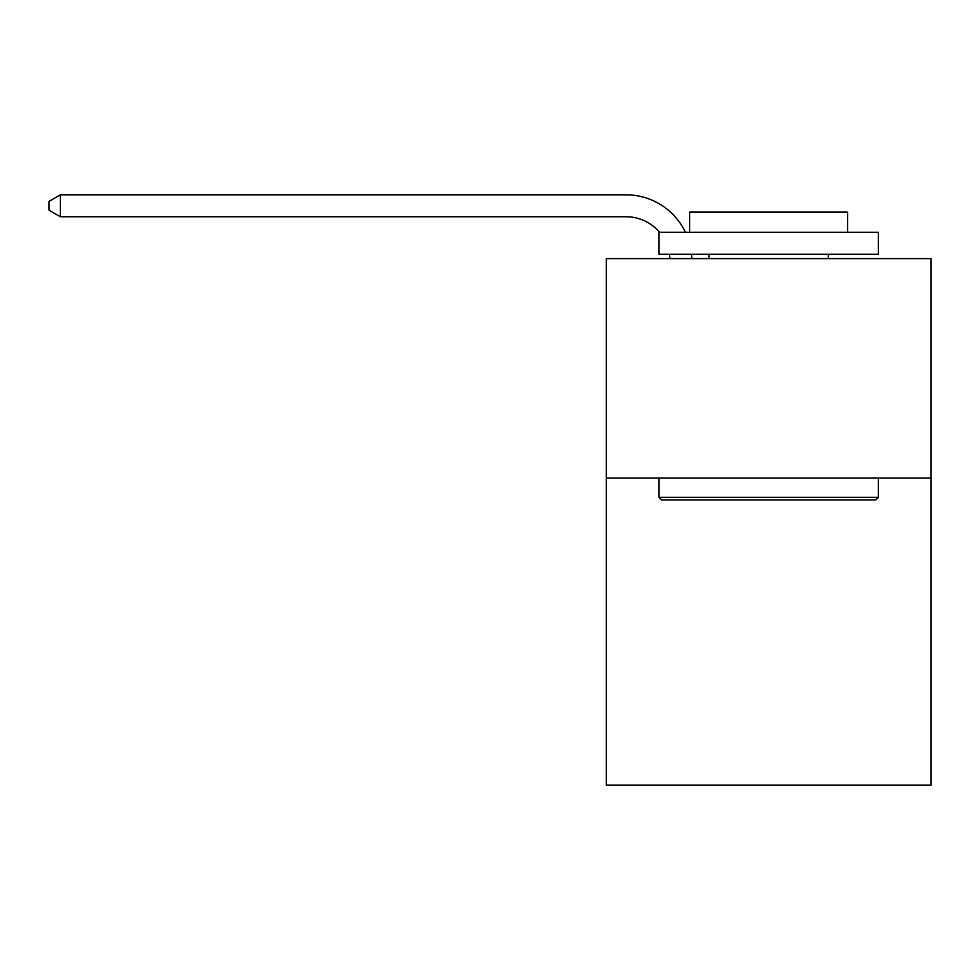 <?xml version="1.0" encoding="UTF-8"?>
<svg xmlns="http://www.w3.org/2000/svg" width="980" height="980" viewBox="0 0 980 980"><rect width="100%" height="100%" fill="white"/><g stroke="black" fill="none" stroke-linecap="round" stroke-linejoin="round"><path stroke-width="1.47" d="M931 478.02L931 785.188L606.289 785.188L606.289 258.622L931 258.622L931 478.02L606.289 478.02M669.867 258.622A43.88 43.88 0 0 0 669.438 254.224A43.88 43.88 0 0 1 669.867 258.622A43.88 43.88 0 0 0 669.438 254.224A43.88 43.88 0 0 1 669.867 258.622A43.88 43.88 0 0 0 669.438 254.224A43.88 43.88 0 0 1 669.867 258.622A43.88 43.88 0 0 0 669.438 254.224A43.88 43.88 0 0 1 669.867 258.622A43.88 43.88 0 0 0 669.438 254.224A43.88 43.88 0 0 1 669.867 258.622A43.88 43.88 0 0 0 669.438 254.224A43.88 43.88 0 0 1 669.867 258.622A43.88 43.88 0 0 0 669.438 254.224A43.88 43.88 0 0 1 669.867 258.622A43.88 43.88 0 0 0 669.438 254.224A43.88 43.88 0 0 1 669.867 258.622A43.88 43.88 0 0 0 669.438 254.224A43.88 43.88 0 0 1 669.867 258.622A43.88 43.88 0 0 0 669.438 254.224A43.88 43.88 0 0 1 669.867 258.622A43.88 43.88 0 0 0 669.438 254.224A43.88 43.88 0 0 1 669.867 258.622A43.88 43.88 0 0 0 669.438 254.224A43.88 43.88 0 0 1 669.867 258.622A43.88 43.88 0 0 0 669.438 254.224A43.88 43.88 0 0 1 669.867 258.622A43.88 43.88 0 0 0 669.438 254.224A43.88 43.88 0 0 1 669.867 258.622A43.88 43.88 0 0 0 669.438 254.224A43.88 43.88 0 0 1 669.867 258.622A43.88 43.88 0 0 0 669.438 254.224A43.88 43.88 0 0 1 669.867 258.622A43.88 43.88 0 0 0 669.438 254.224A43.88 43.88 0 0 1 669.867 258.622A43.88 43.88 0 0 0 669.438 254.224A43.88 43.88 0 0 1 669.867 258.622A43.88 43.88 0 0 0 669.438 254.224A43.88 43.88 0 0 1 669.867 258.622A43.88 43.88 0 0 0 669.438 254.224A43.88 43.88 0 0 1 669.867 258.622A43.88 43.88 0 0 0 669.438 254.224A43.88 43.88 0 0 1 669.867 258.622M626.024 216.752A43.88 43.88 0 0 1 659.528 232.285A43.88 43.88 0 0 0 626.024 216.752A43.88 43.88 0 0 1 659.528 232.285A43.88 43.88 0 0 0 626.024 216.752A43.88 43.88 0 0 1 659.528 232.285A43.88 43.88 0 0 0 626.024 216.752A43.88 43.88 0 0 1 659.528 232.285A43.88 43.88 0 0 0 626.024 216.752A43.88 43.88 0 0 1 659.528 232.285A43.88 43.88 0 0 0 626.024 216.752A43.88 43.88 0 0 1 659.528 232.285A43.88 43.88 0 0 0 626.024 216.752A43.88 43.88 0 0 1 659.528 232.285A43.88 43.88 0 0 0 626.024 216.752A43.88 43.88 0 0 1 659.528 232.285A43.88 43.88 0 0 0 626.024 216.752A43.88 43.88 0 0 1 659.528 232.285A43.88 43.88 0 0 0 626.024 216.752A43.88 43.88 0 0 1 659.528 232.285A43.88 43.88 0 0 0 626.024 216.752A43.88 43.88 0 0 1 659.528 232.285A43.88 43.88 0 0 0 626.024 216.752A43.88 43.88 0 0 1 659.528 232.285A43.88 43.88 0 0 0 626.024 216.752A43.88 43.88 0 0 1 659.528 232.285A43.88 43.88 0 0 0 626.024 216.752A43.88 43.88 0 0 1 659.528 232.285A43.88 43.88 0 0 0 626.024 216.752A43.88 43.88 0 0 1 659.528 232.285A43.88 43.88 0 0 0 626.024 216.752A43.88 43.88 0 0 1 659.528 232.285A43.88 43.88 0 0 0 626.024 216.752A43.88 43.88 0 0 1 659.528 232.285A43.88 43.88 0 0 0 626.024 216.752A43.88 43.88 0 0 1 659.528 232.285A43.88 43.88 0 0 0 626.024 216.752A43.88 43.88 0 0 1 659.528 232.285A43.88 43.88 0 0 0 626.024 216.752A43.88 43.88 0 0 1 659.528 232.285A43.88 43.88 0 0 0 626.024 216.752A43.88 43.88 0 0 1 659.528 232.285A43.88 43.88 0 0 0 626.024 216.752L60.405 216.752L49 210.173L49 201.402L60.405 194.812L626.024 194.812A65.819 65.819 0 0 1 685.437 232.285M661.573 499.959L658.94 497.326L878.337 497.326L875.716 499.959L661.573 499.959M878.337 232.285L878.337 254.224L658.94 254.224L658.94 232.285L878.337 232.285M689.663 232.285L689.663 212.109L847.627 212.109L847.627 232.285M878.337 478.02L878.337 497.326M658.94 478.02L658.94 497.326M828.321 254.224L828.321 258.622M708.969 254.224L708.969 258.622M60.405 216.752L60.405 194.812L626.024 194.812M691.537 254.224A65.819 65.819 0 0 1 691.819 258.622"/></g></svg>
